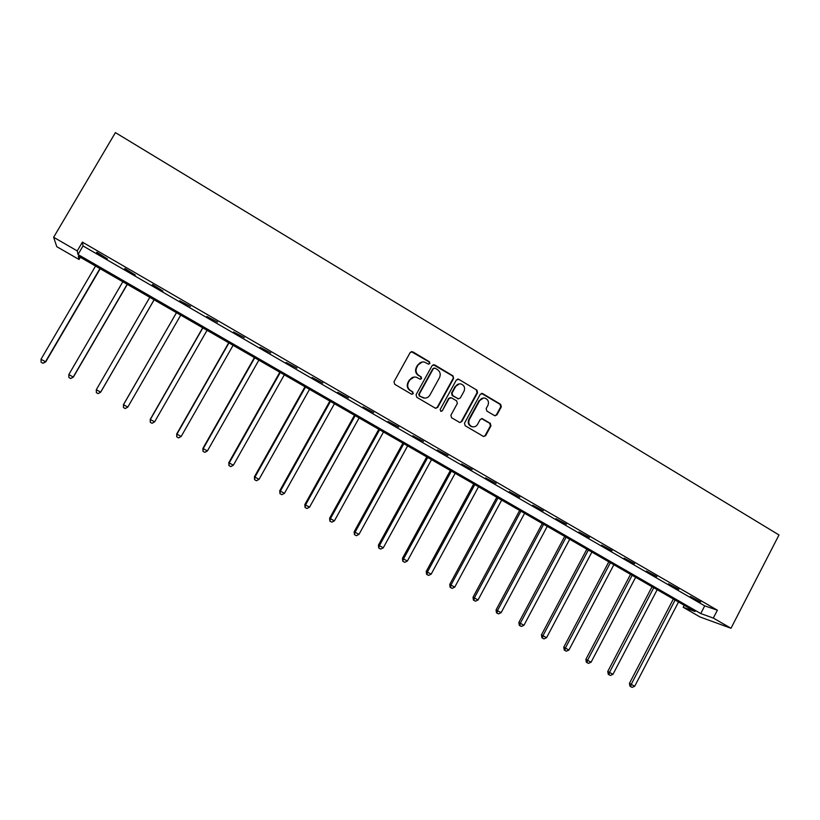<?xml version="1.0" encoding="UTF-8"?>
<svg xmlns="http://www.w3.org/2000/svg" width="820" height="820" viewBox="0 0 820 820"><rect width="100%" height="100%" fill="white"/><g stroke="black" fill="none" stroke-linecap="round" stroke-linejoin="round"><path stroke-width="1.23" d="M429.875 363.547L429.403 361.763L412.696 351.78L410.226 352.457L394.01 381.72L394.697 384.283L411.517 394.174L413.249 393.682L412.767 391.898L410.605 390.617C407.714 388.506 406.986 385.779 408.421 382.448L409.774 380.008C411.363 377.518 413.577 376.595 416.406 377.241L420.127 379.199L421.572 378.594L421.101 376.81L418.938 375.529C416.058 373.407 415.33 370.681 416.765 367.35L418.108 364.92C419.666 362.481 421.818 361.558 424.596 362.132L428.46 364.152L429.875 363.547M428.686 364.193L429.393 363.608L428.921 361.825L411.271 351.595M411.937 394.328L412.778 393.692L412.306 391.909L410.605 390.617M420.322 379.24L421.101 378.635L420.619 376.851L418.938 375.529M494.532 415.617L496.92 414.92L501.307 406.853L500.661 404.352L482.683 393.61L480.284 394.297L464.489 423.212L465.155 425.723L483.554 436.506L485.645 435.666L490.965 425.887L490.309 423.386L482.262 418.661L480.202 419.522L477.558 424.37C476.205 426.502 474.339 427.261 471.971 426.646C468.968 425.149 468.097 422.771 469.347 419.532L479.731 400.508C481.032 398.448 482.836 397.679 485.132 398.202C488.248 399.658 489.171 402.046 487.91 405.377L486.188 408.534L486.844 411.045L494.532 415.617M713.318 618.065L730.989 628.264L779 534.968L115.415 132.614L53.638 237.277L77.244 250.91L78.002 254.507L700.731 613.555L713.318 618.065L717.377 610.203L82.4 242.146L77.244 250.91M453.634 378.379L452.968 375.847L434.61 364.869L432.15 365.556L416.068 394.707L416.755 397.249L435.235 408.124L437.685 407.427L453.634 378.379L452.455 375.888L433.267 364.674M458.78 379.322L476.943 390.176L477.599 392.698L461.793 421.623L459.702 422.474L451.564 417.728L450.897 415.207L457.345 403.44L456.678 400.908L451.492 397.833L449.063 398.53L442.328 410.799L440.852 411.394L440.145 409.518L456.351 379.998L458.78 379.322L476.943 390.176M82.4 242.146L83.025 245.949L704.708 605.857L717.377 610.203M96.586 252.621L107.41 258.884L96.832 252.191M124.619 268.858L135.31 275.048L124.865 268.437M152.325 284.909L162.903 291.028L152.571 284.489M179.724 300.776L190.496 306.454L179.724 300.776M206.804 316.458L217.556 322.127L206.804 316.458M233.577 331.967L244.319 337.635L233.577 331.967M260.053 347.29L270.774 352.959L260.053 347.29M286.221 362.45L296.932 368.108L286.221 362.45M312.112 377.446L322.803 383.094L312.112 377.446M337.707 392.267L348.387 397.915L337.707 392.267M363.024 406.935L373.684 412.573L363.024 406.935M388.065 421.439L398.704 427.066L388.065 421.439M412.829 435.779L423.458 441.406L412.829 435.779M437.327 449.965L447.935 455.582L437.327 449.965M461.557 463.997L472.146 469.614L461.557 463.997M485.532 477.886L496.1 483.482L485.532 477.886M509.251 491.621L519.798 497.217L509.251 491.621M532.713 505.212L543.25 510.798L532.713 505.212M555.929 518.66L566.446 524.236L555.929 518.66M578.91 531.965L589.406 537.53L578.91 531.965M601.644 545.136L612.12 550.691L601.644 545.136M624.133 558.164L634.598 563.719L624.133 558.164M646.406 571.058L656.841 576.603L646.406 571.058M668.443 583.819L678.868 589.354L668.443 583.819M690.255 596.458L700.659 601.982L690.255 596.458M472.217 426.8L472.843 426.851M730.989 628.264L700.095 617.009L683.183 607.271L695.032 611.515L78.341 256.127L79.038 259.489L56.785 246.676L53.638 237.277M684.218 605.283L683.183 607.271M80.329 257.285L79.038 259.489M83.025 245.949L78.002 254.507M704.708 605.857L700.731 613.555M422.156 362.01L418.108 364.92M418.466 375.57C415.586 373.448 414.869 370.722 416.304 367.401L417.636 364.972M414.11 377.046L409.774 380.008M410.143 390.638C407.263 388.526 406.535 385.8 407.97 382.468L409.313 380.039M435.84 408.35L437.193 407.417L453.122 378.42M435.082 368.159L433.36 368.631L419.256 394.215L419.737 395.998L423.151 397.854C426.01 398.561 428.255 397.638 429.885 395.107L439.489 377.651C440.914 374.34 440.196 371.624 437.347 369.512L435.082 368.159M434.077 368.036L433.36 368.631M424.688 398.12L419.266 396.009L418.784 394.225L432.868 368.682M459.876 422.525L461.27 421.593L477.045 392.708L476.389 390.197M450.334 397.618L448.55 398.53L442.328 410.799M440.945 411.425L441.826 410.789M464.017 391.242C465.299 387.88 464.345 385.472 461.158 384.016C458.851 383.504 457.058 384.272 455.756 386.322L452.066 393.046L452.732 395.578L458.288 398.817L460.338 397.966L464.017 391.242M459.384 383.852L455.756 386.322M458.544 398.879L452.209 395.588L451.543 393.057L455.233 386.343M458.247 379.352L457.519 379.117M483.513 398.028L479.731 400.508M471.428 426.615C468.425 425.108 467.554 422.741 468.804 419.502L479.177 400.508M483.667 436.547L485.081 435.615L490.391 425.846L489.745 423.345L481.545 418.589M495.044 415.822L496.346 414.899L500.723 406.853L500.077 404.352L481.494 393.395M95.55 266.049L41 359.262L45.725 361.876L100.194 268.724M42.917 363.239L41.133 362.255L43.019 363.301L45.479 361.722L99.937 268.581M41.133 362.255L41 359.262M45.725 361.876L43.019 363.301M122.826 281.772L68.808 374.576L73.369 377.108L127.315 284.356M70.674 378.512L68.9 377.538L70.725 378.543L73.236 377.015L127.172 284.273M68.9 377.538L68.808 374.576M73.369 377.108L70.725 378.543M149.804 297.311L96.299 389.715L100.706 392.165L154.139 299.812M98.113 393.61L96.36 392.647L98.123 393.62L100.675 392.124L154.099 299.792M96.36 392.647L96.299 389.715M100.706 392.165L98.123 393.62M123.43 404.68L123.492 407.571L125.245 408.534L123.492 407.571L123.482 404.69L176.474 312.686L123.43 404.68L127.817 407.079L180.728 315.136M127.817 407.079L125.245 408.534M202.704 327.795L150.203 419.43L154.642 421.849L207.05 330.306M202.858 327.887L150.367 419.491L150.296 422.32L152.069 423.294L150.357 422.351M154.642 421.849L152.069 423.294M150.296 422.32L150.203 419.43M228.698 342.78L176.689 434.016L181.179 436.465L233.095 345.312M228.944 342.914L176.946 434.139L176.802 436.906L178.596 437.89L176.905 436.957M181.179 436.465L178.596 437.89M176.802 436.906L176.689 434.016M254.395 357.592L202.878 448.437L207.419 450.918L258.853 360.154M254.743 357.786L203.237 448.612L203.022 451.328L204.836 452.332L203.165 451.41M207.419 450.918L204.836 452.332M203.022 451.328L202.878 448.437M279.825 372.239L228.78 462.705L233.372 465.217L284.325 374.832M280.266 372.495L229.231 462.941L228.954 465.596L230.789 466.611L229.128 465.698M233.372 465.217L230.789 466.611M228.954 465.596L228.78 462.705M304.978 386.732L254.405 476.82L259.048 479.351L309.519 389.356M305.501 387.04L254.948 477.096L254.6 479.71L256.455 480.725L254.815 479.823M259.048 479.351L256.455 480.725M254.6 479.71L254.405 476.82M329.855 401.072L279.743 490.78L284.438 493.343L334.447 403.717M330.47 401.431L280.389 491.108L279.968 493.671L281.844 494.696L280.225 493.804M284.438 493.343L281.844 494.696M279.968 493.671L279.743 490.78M354.465 415.258L304.814 504.587L309.55 507.17L359.109 417.933M355.173 415.668L305.542 504.966L305.06 507.477L306.957 508.513L305.347 507.631M309.55 507.17L306.957 508.513M305.06 507.477L304.814 504.587M378.819 429.29L329.619 518.25L334.396 520.864L383.504 431.986M379.619 429.741L330.439 518.681L329.886 521.13L331.803 522.186L330.214 521.305M334.396 520.864L331.803 522.186M329.886 521.13L329.619 518.25M402.917 443.179L354.158 531.76L358.976 534.394L407.642 445.895M403.799 443.681L355.06 532.241L354.445 534.65L356.372 535.706L354.804 534.845M358.976 534.394L356.372 535.706M354.445 534.65L354.158 531.76M426.759 456.914L378.43 545.136L383.299 547.791L431.525 459.661M427.722 457.468L379.424 545.659L378.748 548.016L380.695 549.082L379.147 548.231M383.299 547.791L380.695 549.082M378.748 548.016L378.43 545.136M450.354 470.506L402.456 558.358L407.366 561.044L455.161 473.283M451.389 471.11L403.522 558.932L402.794 561.249L404.752 562.325L403.214 561.474M407.366 561.044L404.752 562.325M402.794 561.249L402.456 558.358M473.693 483.964L426.226 571.458L431.166 574.164L478.542 486.752M474.811 484.61L427.374 572.063L427.046 574.584L426.584 574.338L428.563 575.414L427.046 574.584M431.166 574.164L428.563 575.414M426.584 574.338L426.226 571.458M496.797 497.279L449.749 584.404L454.731 587.14L501.686 500.097M497.996 497.965L450.969 585.07L450.621 587.55L450.129 587.284L452.117 588.381L450.621 587.55M454.731 587.14L452.117 588.381M450.129 587.284L449.749 584.404M519.665 510.45L473.027 597.226L478.05 599.973L524.595 513.289M520.936 511.188L474.329 597.934L473.95 600.394L473.427 600.107L475.436 601.203L473.95 600.394M478.05 599.973L475.436 601.203M473.427 600.107L473.027 597.226M542.297 523.498L496.059 609.916L501.122 612.683L547.258 526.358M543.639 524.267L497.432 610.654L497.033 613.093L496.479 612.786L498.509 613.903L497.033 613.093M501.122 612.683L498.509 613.903M496.479 612.786L496.059 609.916M564.693 536.403L518.855 622.472L523.949 625.26L569.695 539.283M566.118 537.223L520.31 623.261L519.88 625.66L519.296 625.342L521.335 626.459L519.88 625.66M523.949 625.26L521.335 626.459M519.296 625.342L518.855 622.472M586.864 549.174L541.425 634.905L546.55 637.714L591.896 552.075M588.36 550.035L542.953 635.726L542.491 638.103L541.887 637.775L543.937 638.903L542.491 638.103M546.55 637.714L543.937 638.903M541.887 637.775L541.425 634.905M608.819 561.823L563.76 647.205L568.926 650.034L613.883 564.744M610.377 562.725L565.359 648.066L564.877 650.424L564.242 650.075L566.312 651.203L564.877 650.424M568.926 650.034L566.312 651.203M564.242 650.075L563.76 647.205M630.549 574.348L585.87 659.382L591.066 662.232L635.643 577.29M632.169 575.291L587.54 660.284L587.038 662.611L586.372 662.252L588.452 663.39L587.038 662.611M591.066 662.232L588.452 663.39M586.372 662.252L585.87 659.382M652.054 586.741L607.764 671.436L612.991 674.306L657.189 589.703M653.745 587.725L609.496 672.38L608.973 674.675L608.276 674.306L610.367 675.444L608.973 674.675M612.991 674.306L610.367 675.444M608.276 674.306L607.764 671.436M673.353 599.02L629.432 683.378L634.69 686.258L678.519 601.993M675.116 600.035L631.226 684.351L630.682 686.627L629.965 686.237L632.066 687.385L630.682 686.627M634.69 686.258L632.066 687.385M629.965 686.237L629.432 683.378M452.455 375.888L452.968 375.847M477.045 392.708L477.599 392.698M461.27 421.593L461.793 421.623M448.55 398.53L449.063 398.53M451.543 393.057L452.066 393.046M452.209 395.588L452.732 395.578M457.386 398.663L457.919 398.653M468.804 419.502L469.347 419.532M482.047 418.794L482.611 418.815M489.745 423.345L490.309 423.386M490.391 425.846L490.965 425.887M485.081 435.615L485.645 435.666M482.129 393.62L482.683 393.61M500.077 404.352L500.661 404.352M500.723 406.853L501.307 406.853M496.346 414.899L496.92 414.92M457.765 398.827L458.288 398.817M457.837 379.168L458.359 379.137M481.709 418.641L482.262 418.661M481.729 393.446L482.293 393.436"/></g></svg>
